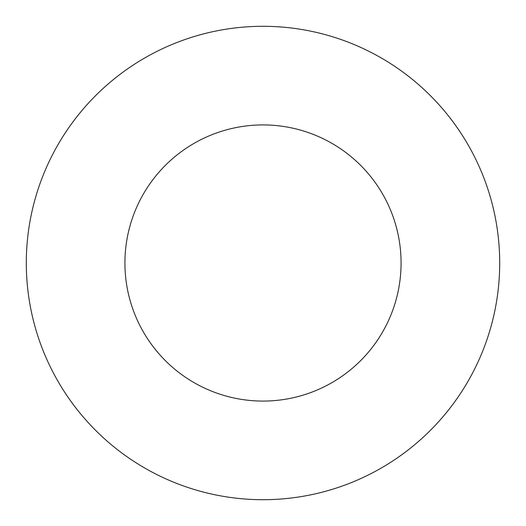 <?xml version="1.0" encoding="UTF-8"?>
<svg xmlns="http://www.w3.org/2000/svg" width="526" height="526" viewBox="0 0 526 526"><rect width="100%" height="100%" fill="white"/><g stroke="black" fill="none" stroke-linecap="round" stroke-linejoin="round"><path stroke-width="0.79" d="M401.075 263A138.075 138.075 0 0 1 193.963 382.58A138.075 138.075 0 0 1 193.963 143.42A138.075 138.075 0 0 1 401.075 263M499.7 263A236.7 236.7 0 0 1 144.65 467.989A236.7 236.7 0 0 1 144.65 58.011A236.7 236.7 0 0 1 499.7 263"/></g></svg>
